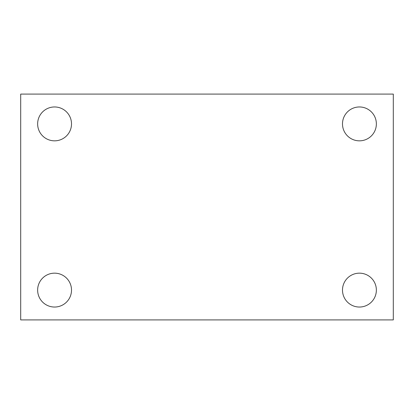 <?xml version="1.0" encoding="UTF-8"?>
<svg xmlns="http://www.w3.org/2000/svg" width="414" height="414" viewBox="0 0 414 414"><rect width="100%" height="100%" fill="white"/><g stroke="black" fill="none" stroke-linecap="round" stroke-linejoin="round"><path stroke-width="0.62" d="M20.7 94.092L393.3 94.092L393.3 319.908L20.7 319.908L20.7 94.092M54.57 273.162A16.938 16.938 0 0 1 71.508 290.1A16.938 16.938 0 0 1 54.57 307.038A16.938 16.938 0 0 1 37.638 290.1A16.938 16.938 0 0 1 54.57 273.162M359.43 273.162A16.938 16.938 0 0 1 376.362 290.1A16.938 16.938 0 0 1 359.43 307.038A16.938 16.938 0 0 1 342.492 290.1A16.938 16.938 0 0 1 359.43 273.162M359.43 106.962A16.938 16.938 0 0 1 376.362 123.9A16.938 16.938 0 0 1 359.43 140.838A16.938 16.938 0 0 1 342.492 123.9A16.938 16.938 0 0 1 359.43 106.962M54.57 106.962A16.938 16.938 0 0 1 71.508 123.9A16.938 16.938 0 0 1 54.57 140.838A16.938 16.938 0 0 1 37.638 123.9A16.938 16.938 0 0 1 54.57 106.962"/></g></svg>
